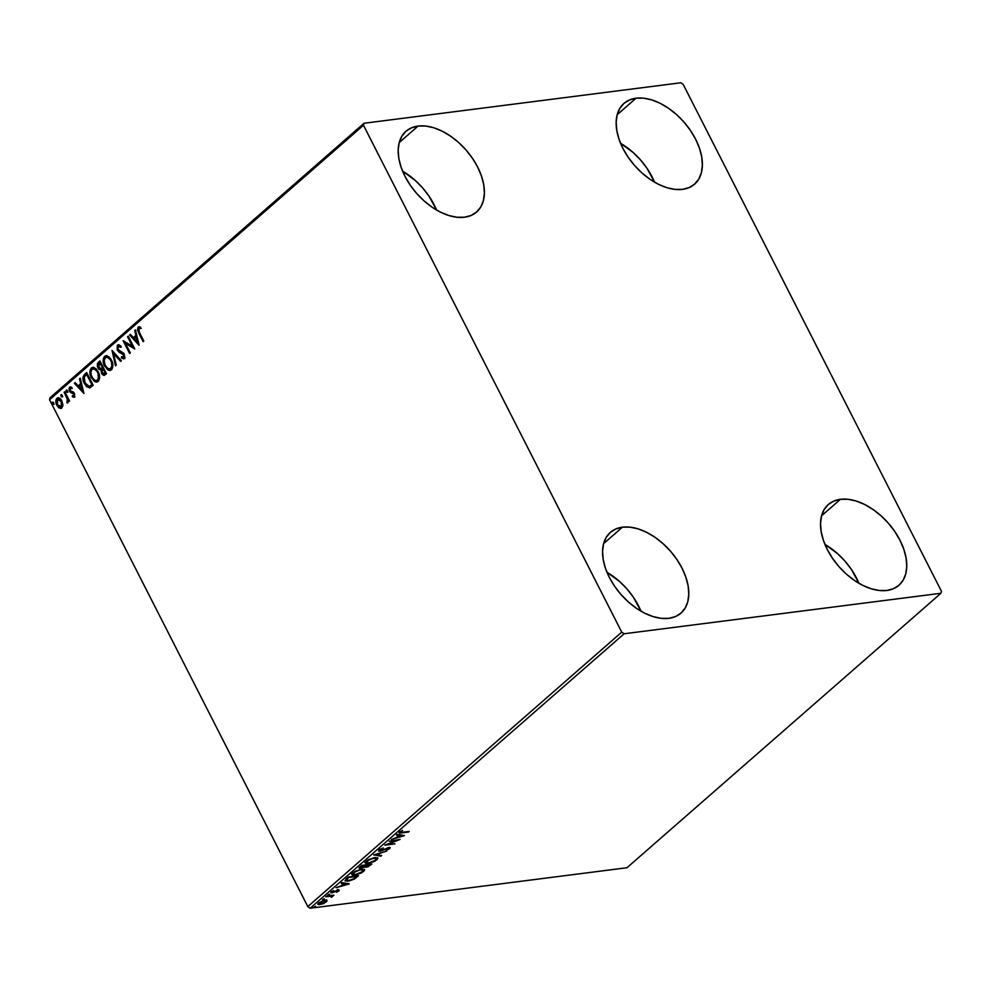 <?xml version="1.0" encoding="UTF-8"?>
<svg xmlns="http://www.w3.org/2000/svg" width="991" height="991" viewBox="0 0 991 991"><rect width="100%" height="100%" fill="white"/><g stroke="black" fill="none" stroke-linecap="round" stroke-linejoin="round"><path stroke-width="1.49" d="M436.597 210.067A53.638 32.889 48.8 0 0 402.594 171.158L415.204 180.399L422.575 187.844L429.004 196.131L436.597 210.067M418.066 126.068A53.638 32.889 -131.2 0 1 472.422 158.25A53.638 32.889 -131.2 0 1 476.597 212.024A53.638 32.889 -131.2 0 1 464.519 217.227L456.987 217.252L448.849 215.53L440.413 212.124L432.026 207.156L423.987 200.826L416.616 193.381L410.187 185.094L404.96 176.287L401.132 167.306L398.84 158.498L398.184 150.186L399.175 142.704L401.801 136.324L405.926 131.308L411.426 127.851L418.066 126.068L425.597 126.03L433.736 127.752L442.159 131.171L450.558 136.126L458.598 142.456L465.968 149.914L472.397 158.201L477.625 167.008L481.453 175.989L483.744 184.797L484.401 193.109L483.397 200.591L480.784 206.97L476.646 211.975L471.159 215.443L464.519 217.227A53.638 32.889 -131.2 0 1 410.163 185.044A53.638 32.889 -131.2 0 1 405.988 131.258A53.638 32.889 -131.2 0 1 418.066 126.068L399.224 142.543L418.066 126.068M858.962 583.315A53.638 32.889 48.8 0 0 824.946 544.406L837.556 553.647L844.939 561.092L851.356 569.379L858.962 583.315M840.418 499.315A53.638 32.889 -131.2 0 1 894.786 531.498A53.638 32.889 -131.2 0 1 898.948 585.272A53.638 32.889 -131.2 0 1 886.871 590.475L879.339 590.5L871.2 588.778L862.777 585.371L854.378 580.404L846.339 574.074L838.968 566.629L832.551 558.342L827.312 549.534L823.484 540.553L821.192 531.746L820.536 523.434L821.539 515.952L824.153 509.572L828.29 504.555L833.778 501.099L840.418 499.315L847.962 499.278L856.088 501L864.524 504.419L872.91 509.386L880.949 515.704L888.32 523.161L894.749 531.449L899.977 540.256L903.804 549.237L906.096 558.044L906.753 566.356L905.762 573.839L903.148 580.218L899.01 585.223L893.51 588.691L886.871 590.475A53.638 32.889 -131.2 0 1 832.514 558.292A53.638 32.889 -131.2 0 1 828.34 504.506A53.638 32.889 -131.2 0 1 840.418 499.315L821.576 515.791L840.418 499.315M606.963 572.265L619.586 581.506L626.956 588.951L633.373 597.239L640.979 611.174A53.638 32.889 48.8 0 0 606.963 572.278M622.447 527.175A53.638 32.889 -131.2 0 1 676.803 559.358A53.638 32.889 -131.2 0 1 680.966 613.144A53.638 32.889 -131.2 0 1 668.888 618.334L661.356 618.372L653.218 616.65L644.794 613.231L636.395 608.276L628.368 601.946L620.985 594.489L614.569 586.201L609.341 577.394L605.501 568.413L603.209 559.605L602.553 551.293L603.556 543.811L606.17 537.432L610.307 532.427L615.807 528.959L622.447 527.175L629.979 527.15L638.117 528.872L646.541 532.278L654.94 537.246L662.967 543.576L670.35 551.021L676.766 559.308L681.994 568.116L685.834 577.096L688.126 585.904L688.782 594.216L687.779 601.698L685.165 608.078L681.028 613.095L675.528 616.551L668.888 618.334A53.638 32.889 -131.2 0 1 614.531 586.152A53.638 32.889 -131.2 0 1 610.369 532.378A53.638 32.889 -131.2 0 1 622.447 527.175L603.593 543.65L622.447 527.175M654.58 182.208A53.638 32.889 48.8 0 0 620.577 143.299L633.187 152.527L640.558 159.985L646.987 168.272L654.58 182.208M636.049 98.208A53.638 32.889 -131.2 0 1 690.405 130.391A53.638 32.889 -131.2 0 1 694.58 184.165A53.638 32.889 -131.2 0 1 682.502 189.368L674.958 189.392L666.832 187.671L658.396 184.264L650.009 179.297L641.97 172.967L634.599 165.522L628.17 157.235L622.943 148.427L619.115 139.446L616.823 130.626L616.167 122.327L617.158 114.832L619.771 108.465L623.909 103.448L629.409 99.98L636.049 98.208L643.58 98.171L651.719 99.893L660.142 103.299L668.541 108.267L676.58 114.597L683.951 122.054L690.368 130.341L695.608 139.136L699.435 148.117L701.727 156.937L702.384 165.249L701.38 172.731L698.766 179.098L694.629 184.115L689.141 187.584L682.502 189.368A53.638 32.889 -131.2 0 1 628.133 157.185A53.638 32.889 -131.2 0 1 623.971 103.398A53.638 32.889 -131.2 0 1 636.049 98.208L617.207 114.683L636.049 98.208M941.45 591.268L683.195 84.408L680.817 82.773L364.019 123.268L50.07 397.725L49.55 399.732L363.486 125.275L621.741 632.134L307.805 906.592L49.55 399.732L307.805 906.592L310.183 908.227L624.132 633.769L940.93 593.275L626.981 867.732L310.183 908.227L626.981 867.732L940.93 593.275L941.45 591.268L683.195 84.408L680.817 82.773L364.019 123.268L363.486 125.275L621.741 632.134L624.132 633.769L940.93 593.275L941.45 591.268M62.916 404.799L61.442 400.104L58.271 397.787L56.053 399.72L56.165 403.535L58.531 407.549L61.244 408.342L62.879 405.728L61.9 400.909C60.575 398.246 58.915 397.379 56.933 398.308C55.521 400.352 55.496 402.68 56.859 405.319L59.225 408.044L61.851 407.97L62.916 404.799M64.811 391.668L64.118 392.263L67.45 399.423L67.438 402.953L68.168 400.215L68.874 401.59L69.556 400.996L64.811 391.668L64.118 392.263L67.239 398.692L67.078 402.941L68.168 400.215L68.874 401.59L69.556 400.996L64.811 391.668M74.399 396.995L74.672 393.848L73.52 392.163L70.324 390.764L69.989 388.757L71.711 388.46L71.662 387.258L70.088 386.948L68.998 388.546L69.308 390.702L70.497 392.436L73.805 394.046L73.916 395.719L72.393 395.669L72.405 396.821L74.399 396.995L74.461 393.402L70.2 390.541L70.274 388.311L71.711 388.46L71.662 387.258L69.605 387.233L69.531 391.197L73.805 394.046L73.78 395.88L72.393 395.669L72.405 396.821L73.867 397.23M84.607 374.35L82.996 377.038L83.591 381.808L86.551 386.663L89.797 387.815L93.191 385.301L86.688 372.542L84.607 374.35C82.464 376.902 82.377 379.974 84.359 383.567L89.475 387.89L93.191 385.301L86.688 372.542L84.607 374.35M99.967 360.922L97.428 363.548L97.378 366.546L98.927 369.346L100.995 369.977L102.271 374.548L104.278 375.378L106.471 373.694L99.967 360.922L98.183 362.483L97.923 367.958L100.995 369.977L101.54 373.434L103.993 375.453L106.471 373.694L99.967 360.922M111.995 350.418L115.513 365.778L116.269 365.122L113.507 353.539L120.617 361.331L121.36 360.674L111.995 350.418L115.513 365.778L116.269 365.122L113.507 353.539L120.617 361.331L121.36 360.674L111.995 350.418M127.566 336.791L132.41 346.293L123.107 340.706L129.61 353.465L130.292 352.858L125.448 343.344L134.764 348.956L128.26 336.197L127.566 336.791L128.409 336.494L127.566 336.791L132.41 346.293L123.107 340.706L129.61 353.465L130.292 352.858L125.448 343.344L134.764 348.956L128.26 336.197L127.566 336.791M139.483 332.555L138.381 329.384L139.013 328.281L140.672 328.417L140.524 327.129L138.083 327.129L137.464 330.053L143.125 341.647L143.806 341.053L139.483 332.555L138.752 328.43L140.672 328.417L140.524 327.129L138.083 327.129L138.728 333.026L143.125 341.647L143.806 341.053L139.483 332.555M139.112 345.153L135.47 329.892L134.726 330.536L135.891 335.429L133.376 337.634L130.378 334.339L129.635 334.995L139 345.252L135.47 329.892L134.726 330.536L135.891 335.429L133.376 337.634L130.378 334.339L129.635 334.995L139.112 345.153M124.866 358.519L121.459 357.937L124.284 358.593L124.358 354.221L118.065 349.65L118.214 346.404L120.691 347.296L120.927 346.169L117.285 345.339L117.223 349.922L118.97 352.115L123.702 354.877L123.813 357.07L121.596 356.686L121.459 357.937L123.602 358.903L124.878 357.553L123.764 353.291L117.954 349.427L118.078 346.528L120.691 347.296L120.927 346.169L118.796 344.781L117.495 345.128L118.573 344.757M111.438 360.043L109.27 357.082L106.446 355.719L104.6 356.401L103.423 358.395L104.055 364.923L107.672 369.804L109.629 370.485L111.872 369.383L112.677 363.61L111.438 360.043L106.012 355.732L104.6 356.401C102.692 359.275 102.692 362.508 104.6 366.113L110.038 370.461L111.487 369.779C113.358 366.881 113.346 363.635 111.438 360.043M98.146 371.662L95.991 368.702L93.154 367.339L91.321 368.02L90.131 370.002L90.776 376.543L94.393 381.411L96.35 382.092L98.58 380.99L99.397 375.217L98.146 371.662L92.733 367.351L91.321 368.02C89.413 370.882 89.413 374.115 91.308 377.732L96.759 382.08L98.208 381.386C100.079 378.5 100.054 375.255 98.146 371.662M83.913 393.415L80.271 378.153L79.515 378.797L80.692 383.69L78.178 385.883L75.18 382.6L74.424 383.257L83.913 393.415L80.271 378.153L79.515 378.797L80.692 383.69L78.178 385.883L75.18 382.6L74.424 383.257L83.913 393.415M67.438 390.665L66.137 390.417L66.793 392.25L67.599 391.061L66.323 390.095L66.298 391.668L67.413 392.225L67.438 390.665L66.323 390.095M62.173 395.273L60.86 395.025L61.529 396.846L62.334 395.669L61.058 394.703L61.033 396.264L62.148 396.834L62.173 395.273L61.058 394.703M53.588 402.78L52.275 402.532L52.944 404.365L53.737 403.176L52.473 402.21L52.436 403.783L53.551 404.34L53.588 402.78L52.473 402.21M326.894 900.522L323.462 900.571L318.569 902.974L317.826 903.891L318.718 904.721L323.611 903.581L326.993 901.092L324.924 900.274L318.569 902.974L317.826 904.3L323.19 903.755L326.993 900.658M326.497 896.137L325.804 896.744L331.143 896.223L331.403 897.313L333.93 895.195L326.497 896.137L330.746 896.186L331.403 897.313L333.93 895.195L326.497 896.137M338.823 891.008L339.17 890.228L337.869 890.166L332.233 892.296L333.67 890.525L330.883 892.755L337.535 890.711L336.432 892.309L338.823 891.008L338.179 890.116L332.592 892.284L333.67 890.525L331.254 891.888L331.948 892.879L337.535 890.711L336.432 892.309L338.823 891.008L338.179 890.116M346.293 878.831L345.153 880.974L349.327 880.925L354.258 879.067L358.544 875.722L348.374 877.023L344.979 880.776L347.829 881.185L354.691 878.806L358.544 875.722L348.374 877.023L346.293 878.831M366.658 866.729L366.596 864.771L370.101 864.833L366.658 866.729L366.831 865.254L370.101 864.833L365.716 866.543L365.989 867.323L371.823 864.102L361.653 865.403L359.2 867.72L360.65 868.438L364.663 866.877L367.785 866.877L371.823 864.102L361.653 865.403L359.151 868.166L364.688 867.113L364.316 866.382M373.681 854.886L380.878 856.187L381.622 855.543L376.085 854.626L386.713 851.083L373.681 854.886L380.878 856.187L381.622 855.543L376.085 854.626L386.713 851.083L373.681 854.886M389.252 841.272L396.821 840.306L384.793 845.174L394.963 843.874L388.063 844.245L400.116 839.377L389.252 841.272L396.821 840.306L384.793 845.174L394.963 843.874L388.063 844.245L400.116 839.377L389.252 841.272M399.683 831.969C398.84 833.097 399.484 833.419 401.603 832.935L409.159 831.461L400.624 832.428L402.544 830.347L399.447 832.18L399.534 833.072L408.478 832.068L402.396 832.329L400.723 831.833L402.544 830.347L399.15 832.861M404.464 835.562L397.156 834.36L396.412 835.017L398.754 835.401L396.239 837.593L391.321 839.476L404.353 835.673L397.156 834.36L396.412 835.017L398.754 835.401L396.239 837.593L391.321 839.476L404.464 835.562M389.723 847.528L389.736 848.643L388.955 847.553L380.655 850.662L379.949 849.349L383.319 847.924L379.082 849.968L378.612 851.083L380.197 851.232L388.72 848.135L386.292 850.377L390.157 847.689L380.358 850.687L380.073 849.894L383.319 847.924L378.537 850.984M374.945 857.549L368.218 859.854L365.196 862.504L365.877 863.508L368.119 863.545L374.895 861.229L377.943 858.305L374.945 857.549L366.199 861.241L365.233 863.025L368.119 863.545L376.939 859.829L377.868 858.045L374.945 857.549M361.653 869.169L354.939 871.461L351.916 874.112L352.598 875.115L354.84 875.164L361.616 872.848L364.651 869.912L361.653 869.169L352.907 872.86L351.954 874.644L354.84 875.164L363.66 871.436L364.589 869.664L361.653 869.169M349.266 883.823L341.957 882.622L341.214 883.278L343.555 883.662L341.04 885.855L336.11 887.725L349.154 883.922L341.957 882.622L341.214 883.278L343.555 883.662L341.04 885.855L336.11 887.725L349.266 883.823M329.384 894.142L327.823 895.096L329.669 894.539M324.119 898.75L322.558 899.704L324.391 899.147M315.534 906.257L313.974 907.211L315.807 906.654M401.231 832.217C399.113 832.688 398.469 832.366 399.311 831.238M400.104 831.585L400.723 831.833M399.162 832.341L400.748 832.267M402.78 835.289L401.776 835.574L402.78 835.289M398.382 834.67L398.754 835.401L397.057 834.459L398.382 834.67M401.59 835.202L399.138 834.794L401.962 835.933L397.304 836.664L399.509 835.524L401.962 835.933L401.59 835.202M380.655 850.662L380.185 849.795M379.813 849.064L380.284 849.931L379.813 849.064M379.082 849.968L379.949 851.269L379.578 850.538L379.949 851.269L388.1 847.726L388.695 848.767L386.292 850.377L389.736 848.643L388.955 847.553M389.736 848.643L388.968 848.222M388.311 848.147L388.695 848.767M388.621 848.445L389.835 847.342M379.788 850.501L379.392 849.671M380.606 855.369L380.878 856.187L374.883 854.539L380.606 855.369M377.559 857.735L376.605 859.073L377.559 857.711M376.58 859.123L376.939 859.829L376.58 859.123M366.93 862.901L365.171 862.628M365.072 862.554L367.302 862.864M375.874 859.99L368.813 862.95L366.472 862.566L367.017 860.597L374.028 857.698L376.605 858.54L375.118 860.56L369.581 862.827L366.435 862.48L368.491 860.2L372.666 858.466L376.444 858.355L375.874 859.99M364.663 866.877L365.989 867.323L364.292 866.146M361.331 867.843L360.427 867.398L361.765 865.391L365.79 865.391L361.331 867.843L362.012 865.874L365.543 864.908L364.23 866.667L360.278 867.707L360.65 868.438L359.2 867.707M359.039 867.658L360.489 867.682M364.341 866.419L365.865 866.568M365.543 865.378L366.113 864.833L366.286 865.998M366.484 865.564L366.113 864.833L366.484 865.564L365.716 866.543L365.357 865.849M360.006 866.84L360.402 867.658M364.267 869.355L363.313 870.68M363.301 870.73L363.66 871.436L363.301 870.73M353.638 874.508L351.892 874.235M363.288 870.717L364.279 869.318M351.78 874.173L354.022 874.483M362.582 871.597L355.521 874.57L353.192 874.173L353.725 872.216L360.749 869.318L363.313 870.16L361.393 872.452L356.289 874.434L353.155 874.087L354.716 872.13L359.374 870.086L362.793 869.788L363.375 870.371L362.582 871.597M352.821 872.935L353.192 874.173M356.265 876.651L357.132 875.895L357.194 876.899L356.71 876.255M348.721 877.481L356.81 876.453L354.097 878.608L348.522 880.59L346.07 879.029L346.404 879.711L348.485 876.998L356.81 876.453L353.378 879.029L348.522 880.59L346.268 880.107L348.721 877.481M347.581 883.551L346.577 883.836L347.581 883.551M343.183 882.931L343.555 883.662L341.845 882.721L343.183 882.931M346.379 883.464L343.927 883.055L346.751 884.195L342.106 884.926L344.298 883.786L346.751 884.195L346.379 883.464M335.825 891.305L337.163 889.98M332.951 891.801L331.576 892.148L331.948 892.879L330.883 891.157M331.254 891.888L331.948 892.879M337.807 889.385L338.699 890.029M330.92 892.173L332.22 892.024M336.705 890.921L336.048 891.219M331.774 895.207L332.146 895.938M332.171 896.818L331.799 896.087L331.031 896.582M330.56 896.397L330.375 895.468L331.105 896.013M330.746 896.186L331.378 896.843M331.452 896.347L332.096 895.753M326.522 899.791L326.274 901.983L325.878 901.277M317.838 903.879L319.189 903.99L317.826 903.866M325.754 901.376L326.658 900.249M325.358 902.095L320.564 904.077L319.486 902.851L324.007 900.435L325.358 902.095L324.85 902.491L321.654 903.866L318.953 903.78L323.14 901.092L325.568 900.93L325.358 902.095L325.271 900.237M318.569 902.974L318.978 903.817L319.486 902.851M397.577 837.209L399.509 835.524L401.962 835.933L397.577 837.209M342.378 885.471L344.298 883.786L346.751 884.195L342.378 885.471M139.236 326.745L138.083 327.934L138.133 330.288L143.546 341.276L138.728 333.026L138.083 327.129L139.186 326.757M138.901 326.77L138.083 327.129M141.255 328.343L139.335 328.355M139.743 328.17L140.908 328.256M138.951 344.496L129.635 334.995L130.601 334.586L138.951 344.496M133.958 337.559L136.473 335.354L134.726 330.536L135.556 330.251L136.473 335.354L133.958 337.559M138.071 342.044L136.262 337.002L138.071 342.044L134.342 338.674L136.262 337.002L138.071 342.044M134.59 348.634L125.448 343.344L134.59 348.634M130.032 353.093L123.838 340.929L130.032 353.093M132.992 346.218L128.149 336.717L132.992 346.218M118.87 344.695L117.495 345.128L117.372 350.232L123.702 354.877L123.218 357.466L124.209 357.194L121.596 356.686L121.459 357.937L122.128 357.07L123.429 358.73M118.214 346.404L118.97 346.206M121.274 347.222L118.796 346.33M123.59 358.903L124.284 358.593M123.627 357.268L124.284 354.803L117.372 350.232L117.495 345.128M118.66 344.732L117.433 346.082L117.669 349.538L119.552 352.04L124.036 354.369L123.974 357.342M118.932 346.218L120.989 346.961M120.976 361.009L113.507 353.539L120.976 361.009M116.009 365.345L112.615 351.099L116.009 365.345M110.323 370.411L105.182 366.038C103.275 362.433 103.275 359.2 105.182 356.326L106.31 355.719M107.028 355.645L104.476 357.194L103.993 362.731L106.532 368.169L110.212 370.411M106.954 357.107L110.261 358.891L112.119 362.545L112.144 367.265L109.877 368.925M105.294 357.689L107.561 357.342L111.339 360.575L111.884 365.976L110.459 368.739L107.734 368.466L105.281 365.518L104.117 360.86L105.294 357.689C107.486 356.735 109.307 357.714 110.757 360.65C112.28 363.536 112.305 366.15 110.794 368.491L109.704 368.986L110.794 368.491C108.576 369.457 106.743 368.466 105.281 365.518C103.745 362.607 103.745 360.006 105.294 357.689L106.694 357.156M110.794 368.491L111.376 368.417C112.875 366.075 112.863 363.462 111.339 360.575C109.89 357.64 108.069 356.661 105.876 357.615M101.578 369.903L101.937 372.963L103.807 375.23L101.54 373.434L101.578 369.903L97.923 367.958L98.183 362.483L100.116 361.232L98.159 363.164L97.812 365.716L99.1 368.825L101.355 369.94M102.606 367.81L101.119 368.689L102.606 367.81M100.525 362.768L102.953 367.512L100.537 368.763L98.604 367.351L99.942 362.842L102.953 367.512L100.525 362.768M104.984 373.533L105.703 372.901L104.984 373.533M104.067 373.917L102.209 372.802L102.68 369.197L103.609 368.813L105.703 372.901L103.659 373.991L104.402 373.607L101.974 372.257L101.875 370.262L103.027 368.887L105.703 372.901L103.609 368.813L105.12 372.975L104.402 373.607M100.847 368.689L98.208 366.137L98.394 364.403L99.942 362.842L102.37 367.587L100.847 368.689M97.044 382.03L91.89 377.658C89.995 374.041 89.995 370.807 91.903 367.946L93.03 367.327M93.736 367.265L91.184 368.801L90.701 374.338L93.253 379.776L96.932 382.018M93.674 368.714L96.969 370.498L98.84 374.152L98.852 378.884L96.598 380.544M97.502 380.11L98.084 380.036C99.596 377.695 99.583 375.081 98.047 372.182L98.27 378.958L96.796 380.519L95 380.371L93.08 378.822L91.209 375.155L90.862 371.935L92.002 369.309C94.195 368.342 96.016 369.333 97.465 372.257C99.001 375.155 99.013 377.769 97.502 380.11L96.424 380.606L97.502 380.11C95.285 381.077 93.451 380.073 92.002 377.125C90.454 374.226 90.454 371.613 92.002 369.309L94.269 368.962L98.047 372.182C96.598 369.259 94.777 368.268 92.584 369.234M92.002 369.309L93.402 368.776M90.057 387.815L84.941 383.492C82.959 379.9 83.046 376.828 85.189 374.276L83.529 377.224L84.173 381.733L86.75 386.205L89.859 387.828M90.379 386.056L92.411 384.52L89.215 386.366L85.04 382.972L84.247 377.026L86.663 374.449L92.411 384.52L87.245 374.375L92.411 384.52L90.924 385.734M89.215 386.366L86.254 384.855L84.024 380.061L84.247 377.026L86.663 374.449L91.829 384.595L89.611 386.317M83.752 392.758L74.424 383.257L75.403 382.836L83.752 392.758M78.76 385.809L81.274 383.616L79.515 378.797L80.358 378.512L81.274 383.616L78.76 385.809M82.872 390.305L81.064 385.264L82.872 390.305L79.144 386.936L81.064 385.264L82.872 390.305M74.982 396.92L72.405 396.821L72.975 395.954L74.511 397.143M73.78 395.88L72.393 395.669M74.362 395.805L73.792 393.266L70.497 392.436L69.531 391.197L69.605 387.233L70.658 386.886L69.692 387.952L69.717 390.107L71.079 392.362L74.263 393.761L74.585 395.434L73.458 396.028M70.349 386.886L69.605 387.233M70.274 388.311L71.711 388.46M72.293 388.398L70.857 388.237L72.293 388.398M67.995 392.151L66.88 391.594L67.413 392.225M66.298 391.668L66.905 390.02L67.698 392.275M69.296 401.219L68.168 400.215L69.296 401.219M67.078 402.941L67.871 401.479L66.892 401.665M67.177 401.628L68.181 400.29M68.181 400.215L64.118 392.263L64.96 391.965L67.661 398.184L67.871 401.479M67.475 401.603L67.834 402.879M62.73 396.759L61.615 396.189L62.148 396.834M61.033 396.264L61.64 394.629L62.421 396.871M60.798 408.465L61.851 407.97M61.095 408.403L59.225 408.044L57.441 405.245C56.078 402.606 56.103 400.277 57.515 398.233L58.296 397.787M57.998 397.8L56.933 398.308M58.568 397.725L56.636 399.646L56.747 403.461L58.481 406.83L61.157 408.403M59.101 399.026L61.058 400.29L62.322 402.755L62.483 405.641L61.368 407.016M61.269 406.818L61.789 401.429L61.999 405.009L61.157 406.905L59.2 406.719L57.391 404.39L56.76 401.95L57.515 399.46L61.207 401.504L61.269 406.818L60.562 407.14L61.851 406.744L57.552 404.7L57.515 399.46L58.841 399.039L61.789 401.429L58.097 399.385M54.133 404.266L53.018 403.709L53.551 404.34M52.436 403.783L53.056 402.135L53.836 404.39M134.342 338.674L136.262 337.002L137.489 342.118L134.342 338.674M79.144 386.936L81.064 385.264L82.29 390.38L79.144 386.936M57.515 399.46L58.519 399.1M624.132 633.769L310.183 908.227L307.805 906.592L621.741 632.134L624.132 633.769M363.486 125.275L49.55 399.732L50.07 397.725L364.019 123.268L363.486 125.275M388.98 848.271L388.608 847.54M365.233 863.025L364.861 862.306M366.472 862.566L366.1 861.836M376.605 858.54L376.233 857.81M351.954 874.644L351.582 873.913M363.313 870.16L362.941 869.429M338.055 890.822L337.683 890.091M331.997 892.16L331.626 891.429M332.48 896.174L332.109 895.455M331.564 896.421L331.192 895.691"/></g></svg>
